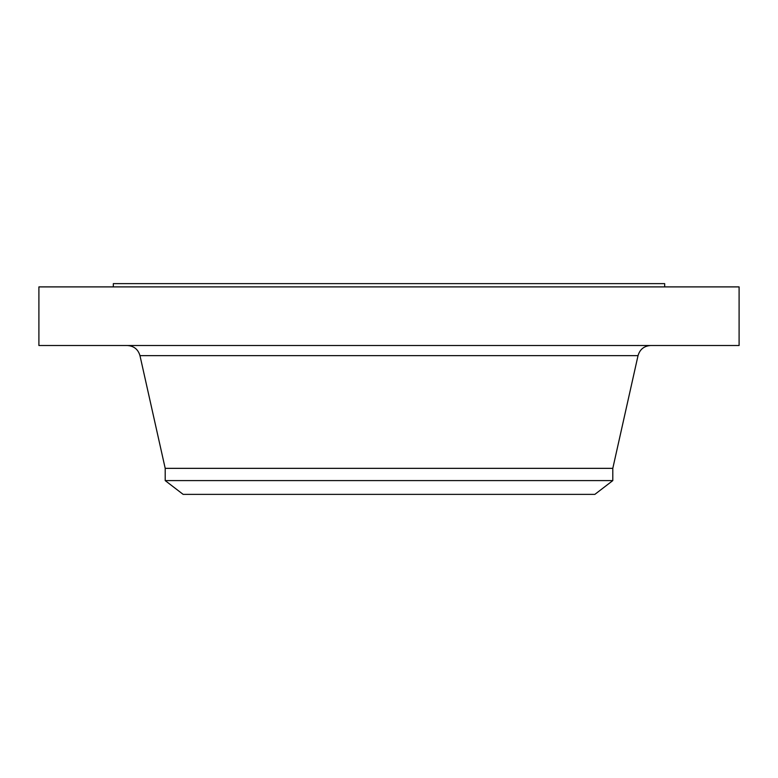 <?xml version="1.0" encoding="UTF-8"?>
<svg xmlns="http://www.w3.org/2000/svg" width="778" height="778" viewBox="0 0 778 778"><rect width="100%" height="100%" fill="white"/><g stroke="black" fill="none" stroke-linecap="round" stroke-linejoin="round"><path stroke-width="1.17" d="M38.9 286.897L739.1 286.897L739.1 345.51L38.9 345.51L38.9 286.897M165.199 480.6L612.801 480.6L594.859 494.37L183.141 494.37L165.199 480.6L165.199 468.346L612.801 468.346L638.028 355.643C639.886 349.322 644.106 345.947 650.68 345.51M113.325 286.897L113.325 283.63L664.675 283.63L664.675 286.897M165.199 468.346L139.972 355.643L638.028 355.643M139.972 355.643C138.114 349.322 133.894 345.947 127.32 345.51M612.801 480.6L612.801 468.346"/></g></svg>
